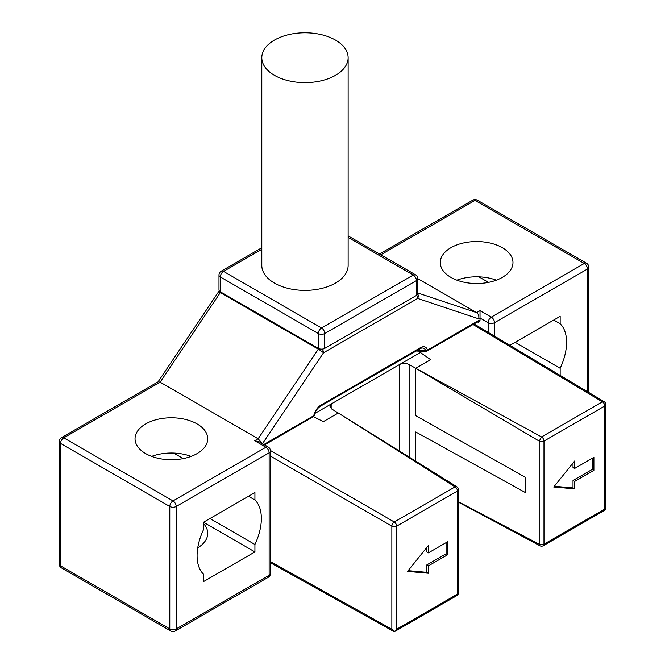 <?xml version="1.0" encoding="UTF-8"?>
<svg xmlns="http://www.w3.org/2000/svg" width="665" height="665" viewBox="0 0 665 665"><rect width="100%" height="100%" fill="white"/><g stroke="black" fill="none" stroke-linecap="round" stroke-linejoin="round"><path stroke-width="1" d="M447.711 554.71L447.711 541.717L428.435 552.848L428.435 545.433L407.545 571.401L428.435 573.255L428.435 565.84L447.711 554.71L446.099 553.779L446.099 542.648M458.459 592.723A3.408 3.408 0 0 1 456.755 595.674A3.408 1.97 -120 0 0 457.462 594.111A3.408 1.97 0 0 0 458.459 592.723L458.459 489.656A3.408 1.97 180 0 1 457.462 491.044A3.408 1.97 -120 0 0 455.076 486.888M458.459 489.656A3.408 3.408 0 0 0 456.847 486.755L455.084 486.88L338.286 413.015L323.381 421.618L313.398 416.681L323.381 421.618L338.286 413.015L331.893 409.125L329.981 406.357L331.976 403.555L399.574 364.528C402.741 362.974 405.924 362.974 409.133 364.528L415.758 368.285L415.758 415.675L525.267 477.279L525.267 492.491L525.267 477.279L415.758 415.675L415.758 368.285L539.207 441.111L539.207 544.194L539.955 545.774L458.459 502.2M396.656 629.223L457.462 594.111L457.462 491.044L396.656 526.156A3.408 1.97 -120 0 0 394.262 521.992A3.408 1.937 120 0 0 391.86 526.165A3.408 1.97 0 0 0 396.656 526.156L396.656 629.223L394.27 631.75L391.86 629.231L270.472 561.584M415.758 431.976L415.758 461.194L415.758 431.976L525.267 492.491L415.758 431.976M399.574 451.128L399.574 364.528L422.541 351.27L420.396 352.508L430.662 359.682L415.758 368.285L541.584 436.938L539.207 441.111A3.408 1.97 180 0 0 543.987 441.095L543.987 544.161A3.408 1.97 60 0 1 543.28 545.724L604.086 510.612A3.408 3.408 0 0 0 605.79 507.661A3.408 1.97 180 0 1 604.793 509.058A3.408 1.97 60 0 1 604.086 510.612M458.459 501.792L539.207 544.194A3.408 1.97 0 0 0 543.987 544.161L604.793 509.058L604.793 405.991A3.408 1.97 0 0 0 605.79 404.594A3.408 3.408 0 0 0 604.136 401.668A3.408 1.97 120.9 0 0 602.407 401.826A3.408 1.97 60 0 1 604.793 405.991L543.987 441.095A3.408 1.97 60 0 0 541.593 436.938L602.407 401.826L473.048 324.512M593.903 470.305L593.903 457.32L574.626 468.451L574.626 461.028L553.737 486.996L574.626 488.85L574.626 481.435L593.903 470.305L592.299 469.374L592.299 458.243M574.626 481.435L573.014 480.504L592.299 469.374M574.626 488.85L573.014 487.927L573.014 480.504M554.327 486.265L573.014 487.927M574.626 468.451L573.014 467.52L573.014 463.023M417.786 278.652L476.622 312.625C478.484 313.922 479.182 315.991 478.725 318.834L480.039 318.07L488.135 322.7A4.547 2.61 -60.3 0 1 491.327 317.122L480.022 310.663L480.039 320.206L478.434 322.5L477.478 321.951M314.404 414.968A2.269 0.981 -169.7 0 1 314.412 415.168A2.269 0.981 -169.7 0 1 313.789 415.692A10.183 5.877 -60 0 1 320.796 405.226L420.396 347.72A10.183 5.877 -60 0 1 427.404 350.089A2.269 1.579 167.1 0 1 425.583 350.779L425.675 351.436A2.269 2.269 0 0 0 426.938 351.137A2.269 1.313 -120 0 0 427.404 350.089L478.426 320.638L480.039 320.206M488.135 332.342L488.135 322.7A4.547 2.627 0 0 0 494.544 322.683L587.478 269.034L587.262 391.585M588.076 392.076A4.547 4.547 0 0 0 588.808 389.607L588.808 267.18A4.547 2.627 180 0 1 587.478 269.034A4.547 2.627 60 0 0 584.261 263.465L491.327 317.122A4.547 2.627 60 0 1 494.544 322.683L494.544 336.174M502.333 247.696A36.351 20.989 180 0 1 512.981 262.542A36.351 20.989 180 0 1 490.537 281.927A36.351 20.989 180 0 1 450.92 277.38A36.351 20.989 180 0 1 440.272 262.542A36.351 20.989 180 0 1 462.715 243.149A36.351 20.989 180 0 1 502.333 247.696M416.731 295.252A4.547 2.627 60 0 1 417.678 298.427L323.514 352.791L262.467 443.688L258.136 438.767L160.14 382.184L220.315 292.592A4.547 2.627 -60 0 1 220.73 292.035M220.315 291.794A4.547 2.627 180 0 1 218.984 289.94L218.984 275.102A4.547 2.627 0 0 0 220.315 276.956L220.315 291.794L318.311 348.377A4.547 2.627 180 0 0 324.736 348.377L416.456 295.426A4.547 2.627 180 0 0 417.786 293.564L417.786 278.726A4.547 4.547 0 0 0 415.517 274.795A4.547 2.627 120 0 0 413.239 275.019A4.547 2.627 60 0 1 416.456 280.58A4.547 2.627 0 0 0 417.786 278.726M261.802 249.292L223.531 271.395L321.528 327.97A4.547 2.627 120 0 0 318.311 333.531A4.547 2.627 0 0 0 324.736 333.531L324.736 348.377M318.311 348.377L318.311 333.531L220.315 276.956A4.547 2.627 -60 0 1 223.531 271.395A4.547 2.627 -120 0 0 221.254 271.162A4.547 4.547 0 0 0 218.984 275.102M261.802 57.697L261.802 265.46A43.167 24.921 0 0 0 274.446 283.082A43.167 24.921 0 0 0 321.486 288.485A43.167 24.921 0 0 0 348.136 265.46L348.136 57.697A43.167 24.921 0 0 0 335.493 40.075A43.167 24.921 0 0 0 288.452 34.671A43.167 24.921 0 0 0 261.802 57.697A43.167 24.921 0 0 0 274.446 75.32A43.167 24.921 0 0 0 321.486 80.723A43.167 24.921 0 0 0 348.136 57.697M318.743 348.593A4.547 2.627 120 0 0 318.311 349.175A4.547 0.432 33.9 0 1 323.514 352.791A4.547 2.627 -120 0 0 322.251 349.108M158.071 381.843L218.536 291.827A4.547 0.432 33.9 0 1 220.315 292.592L318.311 349.175L258.136 438.767L254.745 440.729L259.284 441.826L268.219 447.038A4.547 2.635 -59.7 0 0 265.925 447.254A4.547 2.627 60 0 1 269.142 452.823L269.142 575.25L176.208 628.907L176.208 506.472L269.142 452.823A4.547 2.627 180 0 0 270.472 450.961A4.547 4.547 0 0 0 268.219 447.038M61.479 437.612L158.195 381.776L160.14 382.184L63.749 437.836A4.547 2.627 -120 0 0 61.479 437.612A4.547 4.547 0 0 0 59.21 441.552L59.21 563.978A4.547 4.547 0 0 0 61.479 567.918A4.547 2.627 120 0 1 60.54 565.84A4.547 2.627 180 0 1 59.21 563.978M197.089 423.929A36.351 20.989 180 0 1 207.738 438.767A36.351 20.989 180 0 1 185.302 458.152A36.351 20.989 180 0 1 145.685 453.605A36.351 20.989 180 0 1 135.037 438.767A36.351 20.989 180 0 1 157.48 419.374A36.351 20.989 180 0 1 197.089 423.929M59.21 441.552A4.547 2.627 180 0 0 60.54 443.405A4.547 2.627 120 0 1 63.749 437.836L172.991 500.911A4.547 2.627 60 0 1 176.208 506.472A4.547 2.627 0 0 1 169.783 506.472A4.547 2.627 -60 0 1 172.991 500.911L265.925 447.254L254.745 440.729M270.472 573.396A4.547 2.627 180 0 1 269.142 575.25A4.547 2.627 -120 0 1 268.203 577.336A4.547 4.547 0 0 0 270.472 573.396L270.472 450.961M587.469 391.71A4.547 2.627 -120 0 0 587.478 391.469A4.547 2.627 180 0 0 588.808 389.607M560.163 375.393L560.163 368.277A45.436 26.234 120 0 0 560.163 323.755L560.163 316.332L509.905 345.351M588.808 267.18A4.547 4.547 0 0 0 586.538 263.24A4.547 2.627 -60 0 0 584.261 263.465L475.018 200.398A4.547 2.627 -120 0 0 472.749 200.173L379.507 254.005M175.269 630.985A4.547 4.547 0 0 1 170.722 630.985A4.547 2.627 -60 0 1 169.783 628.907A4.547 2.627 0 0 0 176.208 628.907A4.547 2.627 -120 0 1 175.269 630.985L268.203 577.336M203.515 522.241L203.515 529.664A45.436 26.234 120 0 0 203.515 574.186L203.515 581.601L254.928 551.925L254.928 544.502A45.436 26.234 120 0 0 254.928 499.98L254.928 492.565L203.515 522.241L254.928 551.925M254.928 544.502L209.941 518.534M254.928 499.98L248.502 496.273M183.257 458.601L173.665 453.065M151.645 456.389A36.351 20.989 180 0 1 191.129 456.389M203.515 523.555A36.351 20.989 180 0 1 207.738 533.372A36.351 20.989 180 0 1 197.746 547.827M456.888 280.165A36.351 20.989 180 0 1 496.364 280.165M560.163 368.277L515.184 342.309M560.163 323.755L553.737 320.048M488.492 282.376L478.9 276.84M416.581 350.688L425.583 350.779A8.404 4.854 -60 0 0 420.887 348.31A8.404 4.854 -60 0 0 420.022 348.693M263.872 444.503L313.789 415.692A2.269 1.313 60 0 1 313.315 416.731A2.269 2.269 0 0 0 314.412 415.168C314.927 411.793 316.897 408.825 320.322 406.265A2.269 1.313 60 0 1 320.189 406.332M428.435 565.84L426.822 564.909L446.099 553.779M428.435 573.255L426.822 572.332L426.822 564.909M408.135 570.67L426.822 572.332M428.435 552.848L426.822 551.925L426.822 547.428M420.396 352.508L430.662 359.682L415.758 368.285M314.869 413.431L331.976 403.555L331.976 409.175M270.447 450.513L394.262 521.992L455.084 486.88M270.472 456.09L391.86 526.165L391.86 629.231M478.725 318.834L417.678 298.427A4.547 3.682 -71.5 0 0 417.753 293.897M478.426 320.638A2.269 1.313 60 0 1 477.952 321.677L477.96 321.453M478.135 321.586L478.434 322.5M480.022 310.663L476.622 312.625L417.786 292.957M586.538 263.24L477.295 200.173A4.547 2.627 120 0 0 475.018 200.398L380.837 254.77M416.456 295.426L416.456 280.58L324.736 333.531A4.547 2.627 -120 0 0 321.528 327.97L413.239 275.019L348.136 237.43M60.54 443.405L60.54 565.84L169.783 628.907L169.783 506.472L60.54 443.405M420.396 347.72A2.269 1.313 60 0 1 419.931 348.759A2.269 1.313 60 0 1 419.798 348.826L320.439 406.182M320.796 405.226A2.269 1.313 60 0 1 320.322 406.265L420.887 348.31M409.133 457.071L409.133 364.528M456.855 486.747L338.286 413.015M456.755 595.674L394.27 631.75L270.472 562.748M474.054 323.93L604.136 401.668M605.79 404.594L605.79 507.661M539.955 545.774A3.408 3.408 0 0 0 543.28 545.724M415.517 274.795L348.136 235.892M261.802 247.754L221.254 271.162M477.295 200.173A4.547 4.547 0 0 0 472.749 200.173M219.317 290.929A4.547 4.547 0 0 0 218.536 291.827M170.722 630.985L61.479 567.918M426.938 351.137L477.952 321.677M425.675 351.436L416.007 351.02M313.315 416.731L264.537 444.893"/></g></svg>
